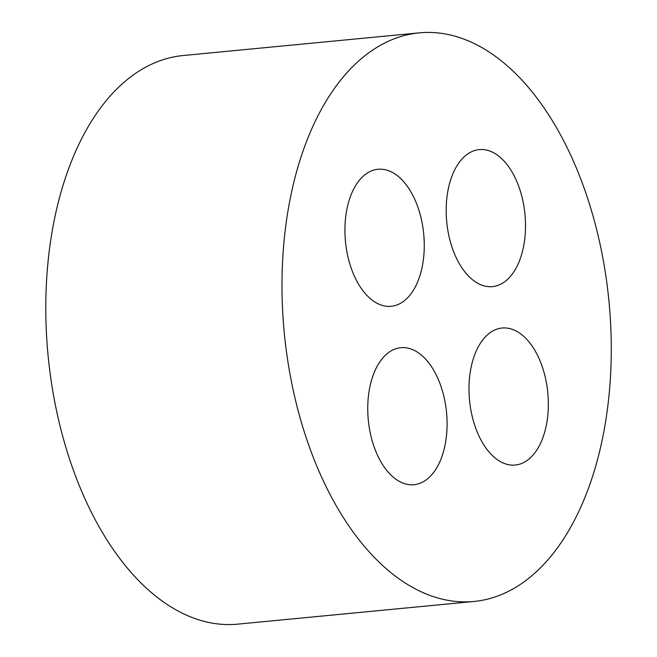 <?xml version="1.0" encoding="UTF-8"?>
<svg xmlns="http://www.w3.org/2000/svg" width="657" height="657" viewBox="0 0 657 657"><rect width="100%" height="100%" fill="white"/><g stroke="black" fill="none" stroke-linecap="round" stroke-linejoin="round"><path stroke-width="0.99" d="M475.134 353.63A68.821 39.305 -95.5 0 1 502.088 328.024A68.821 39.305 -95.5 0 1 547.79 392.771A68.821 39.305 -95.5 0 1 515.244 465.041A68.821 39.305 -95.5 0 1 475.635 427.912A68.821 39.305 -95.5 0 1 475.134 353.63M473.935 601.467L237.735 624.15A285.614 163.108 -95.5 0 1 73.338 470.067A285.614 163.108 -95.5 0 1 71.268 161.786A285.614 163.108 -95.5 0 1 183.122 55.533L419.33 32.85A285.614 163.108 -95.5 0 1 608.99 301.563A285.614 163.108 -95.5 0 1 473.935 601.467A285.614 163.108 -95.5 0 1 309.537 447.384A285.614 163.108 -95.5 0 1 307.468 139.103A285.614 163.108 -95.5 0 1 419.33 32.85M373.882 373.307A68.821 39.305 -95.5 0 1 400.836 347.701A68.821 39.305 -95.5 0 1 446.538 412.448A68.821 39.305 -95.5 0 1 413.992 484.718A68.821 39.305 -95.5 0 1 374.375 447.589A68.821 39.305 -95.5 0 1 373.882 373.307M351.06 194.883A68.821 39.305 -95.5 0 1 378.013 169.276A68.821 39.305 -95.5 0 1 423.716 234.032A68.821 39.305 -95.5 0 1 391.17 306.293A68.821 39.305 -95.5 0 1 351.561 269.165A68.821 39.305 -95.5 0 1 351.06 194.883M452.312 175.205A68.821 39.305 -95.5 0 1 479.265 149.599A68.821 39.305 -95.5 0 1 524.968 214.346A68.821 39.305 -95.5 0 1 492.43 286.616A68.821 39.305 -95.5 0 1 452.813 249.488A68.821 39.305 -95.5 0 1 452.312 175.205"/></g></svg>

